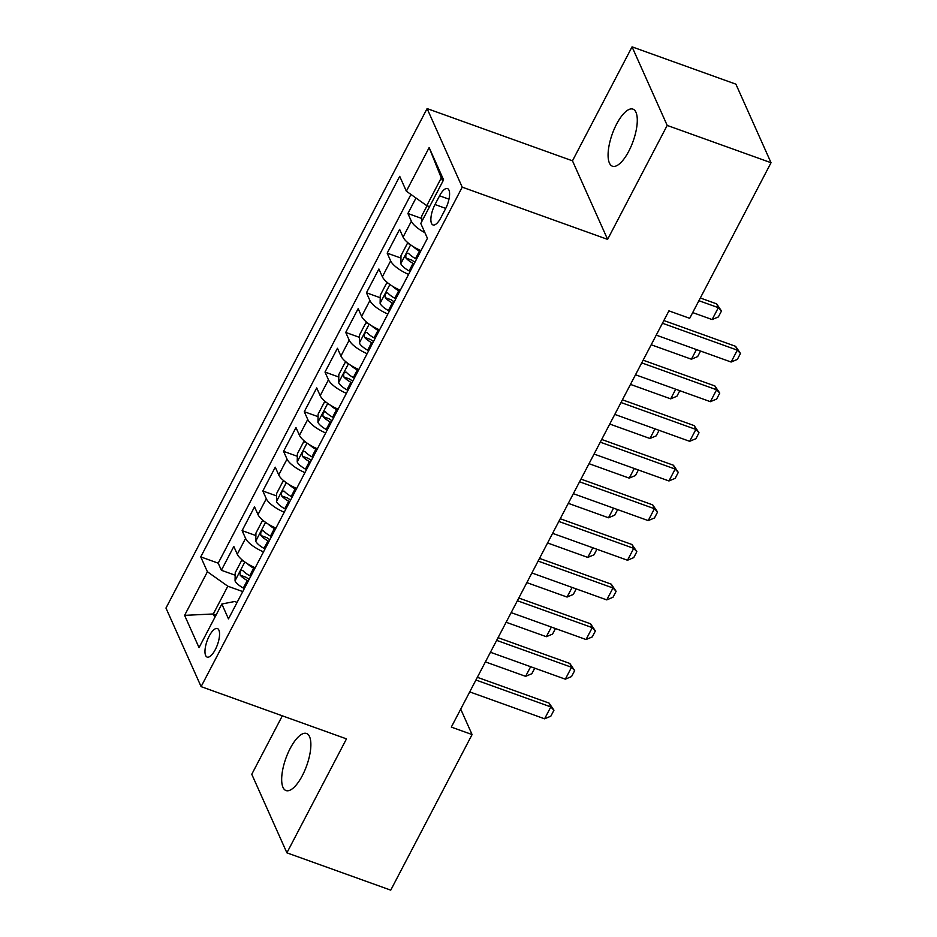 <?xml version="1.0" encoding="UTF-8"?>
<svg xmlns="http://www.w3.org/2000/svg" width="937" height="937" viewBox="0 0 937 937"><rect width="100%" height="100%" fill="white"/><g stroke="black" fill="none" stroke-linecap="round" stroke-linejoin="round"><path stroke-width="1.41" d="M302.346 775.613A30.324 11.033 -70.2 0 0 306.528 733.484A30.324 11.033 -70.2 0 0 290.201 748.429A30.324 11.033 -70.2 0 0 286.019 790.559A30.324 11.033 -70.2 0 0 302.346 775.613M628.762 151.255A30.324 11.033 -70.2 0 0 632.932 109.125A30.324 11.033 -70.2 0 0 616.605 124.082A30.324 11.033 -70.2 0 0 612.423 166.2A30.324 11.033 -70.2 0 0 628.762 151.255M215.299 649.61A15.168 5.517 -70.2 0 0 217.396 628.551A15.168 5.517 -70.2 0 0 209.232 636.024A15.168 5.517 -70.2 0 0 207.136 657.083A15.168 5.517 -70.2 0 0 215.299 649.61M282.33 715.821L251.772 774.278L286.898 852.834L390.741 890.15L472.084 734.561L460.711 709.122M427.096 108.587L165.966 608.066L201.104 686.634L462.222 187.154L427.096 108.587L572.472 160.824L607.609 239.38L667.191 125.417L632.053 46.85L572.472 160.824M632.053 46.85L735.896 84.166L771.034 162.722L667.191 125.417M415.993 198.023L407.9 213.495L421.685 218.45M421.018 250.601A18.951 6.254 -152.4 0 1 403.074 237.108L399.607 229.354L387.18 253.142L400.966 258.085M400.298 290.247A18.951 6.254 27.6 0 1 382.355 276.743L378.888 268.989L366.449 292.777L380.235 297.732M379.567 329.883A18.951 6.254 27.6 0 1 361.623 316.39L358.157 308.636L345.73 332.424L359.515 337.379M358.848 369.529A18.951 6.254 27.6 0 1 340.904 356.025L337.437 348.271L324.998 372.059L338.784 377.014M338.116 409.164A18.951 6.254 27.6 0 1 320.185 395.672L316.718 387.918L304.279 411.706L318.065 416.66M317.397 448.811A18.951 6.254 27.6 0 1 299.453 435.307L295.987 427.565L283.56 451.341L297.345 456.296M296.678 488.446A18.951 6.254 27.6 0 1 278.734 474.954L275.267 467.2L262.828 490.988L276.614 495.942M275.946 528.093A18.951 6.254 27.6 0 1 258.003 514.589L254.536 506.847L242.109 530.623L255.895 535.577M771.034 162.722L689.691 318.322L668.924 310.861L451.318 727.1L472.084 734.561M439.57 195.821L435.002 204.535A14.687 5.341 -70.2 0 0 432.988 224.939A14.687 5.341 -70.2 0 0 440.894 217.7L445.45 208.986A14.687 5.341 -70.2 0 0 447.476 188.571A14.687 5.341 -70.2 0 0 439.57 195.821L448.975 199.194M237.108 602.386L234.648 601.507L221.835 604.025L228.476 618.888L427.436 238.326L420.783 223.463L443.588 179.857L429.146 147.589L406.353 191.195L399.712 176.332L200.752 556.894L207.405 571.757L227.82 586.211L213.308 613.969L214.842 617.401M221.835 604.025L199.042 647.631L184.601 615.363L207.405 571.757M424.894 232.657A18.951 6.254 -152.4 0 1 411.366 221.249L407.9 213.495M410.956 194.451L218.204 563.16L221.378 570.27L235.164 575.224M255.227 567.74A18.951 6.254 27.6 0 1 237.284 554.235L233.817 546.482L221.378 570.27M263.52 551.881A18.951 6.254 -152.4 0 1 245.576 538.377L242.109 530.623M284.239 512.234A18.951 6.254 -152.4 0 1 266.295 498.742L262.828 490.988M304.958 472.599A18.951 6.254 -152.4 0 1 287.027 459.095L283.56 451.341M325.689 432.953A18.951 6.254 -152.4 0 1 307.746 419.448L304.279 411.706M346.409 393.306A18.951 6.254 -152.4 0 1 328.465 379.813L324.998 372.059M367.14 353.671A18.951 6.254 -152.4 0 1 349.196 340.166L345.73 332.424M387.859 314.024A18.951 6.254 -152.4 0 1 369.916 300.531L366.449 292.777M408.579 274.389A18.951 6.254 -152.4 0 1 390.647 260.884L387.18 253.142M442.814 181.345L441.28 177.901L426.768 205.66L406.353 191.195M429.568 206.667L426.768 205.66M286.898 852.834L346.479 738.871L201.104 686.634M607.609 239.38L462.222 187.154M216.107 614.977L213.308 613.969L184.601 615.363M242.753 591.587L227.82 586.211M218.204 563.16L200.752 556.894M441.28 177.901L429.146 147.589M662.447 323.242L737.337 350.145L735.627 346.327L740.464 353.46L737.36 359.41L731.118 362.033L656.228 335.13M663.864 320.536L735.627 346.327M731.118 362.033L737.337 350.145L740.464 353.46M427.061 205.765L421.732 215.943L421.615 221.893M692.689 312.583L712.12 319.564L718.339 307.676L698.908 300.695M716.629 303.857L721.478 311.002L718.339 307.676L716.629 303.857L700.314 297.989M721.478 311.002L718.363 316.94L712.12 319.564M641.728 362.877L716.606 389.78L714.896 385.962L719.745 393.107L716.629 399.057L710.387 401.68L635.509 374.777M643.133 360.183L714.896 385.962M710.387 401.68L716.606 389.78L719.745 393.107M620.997 402.523L695.886 429.427L694.176 425.609L699.014 432.753L695.91 438.692L689.667 441.315L614.789 414.412M622.414 399.818L694.176 425.609M689.667 441.315L695.886 429.427L699.014 432.753M600.277 442.159L675.155 469.074L673.445 465.244L678.294 472.389L675.19 478.338L668.948 480.962L594.058 454.058M601.683 439.465L673.445 465.244M668.948 480.962L675.155 469.074L678.294 472.389M579.558 481.805L654.436 508.709L652.726 504.891L657.575 512.035L654.459 517.974L648.217 520.597L573.339 493.694M580.963 479.1L652.726 504.891M648.217 520.597L654.436 508.709L657.575 512.035M409.246 243.843L407.232 243.702L401.013 255.59L400.837 263.801A12.556 4.146 27.6 0 0 409.106 270.898L410.113 271.461M413.158 246.536A12.556 4.146 27.6 0 0 419.471 251.081L420.479 251.643M416.543 259.174L415.524 258.612A12.556 4.146 -152.4 0 1 408.485 253.295C406.248 252.99 405.416 254.583 406.002 258.05A12.556 4.146 27.6 0 0 413.041 263.367L414.049 263.929M414.997 262.126L414.365 261.774A6.395 2.108 -152.4 0 1 411.975 260.193L406.002 258.05M700.536 351.047L697.643 356.587L691.401 359.211L696.437 349.571M651.192 344.769L691.401 359.211M388.527 283.478L386.501 283.337L380.293 295.237L380.117 303.447A12.556 4.146 27.6 0 0 388.375 310.545L389.394 311.096M392.439 286.183A12.556 4.146 27.6 0 0 398.74 290.728L399.748 291.278M395.812 298.809L394.805 298.259A12.556 4.146 -152.4 0 1 387.766 292.93C385.529 292.637 384.697 294.218 385.283 297.685A12.556 4.146 27.6 0 0 392.322 303.014L393.329 303.565M394.266 301.761L393.645 301.421A6.395 2.108 -152.4 0 1 391.256 299.84L385.283 297.685M679.817 390.694L676.924 396.222L670.681 398.857L675.718 389.218M630.472 384.404L670.681 398.857M367.808 323.124L365.781 322.984L359.562 334.872L359.398 343.083A12.556 4.146 27.6 0 0 367.655 350.18L368.663 350.743M371.72 325.818A12.556 4.146 27.6 0 0 378.021 330.363L379.028 330.925M375.093 338.456L374.086 337.894A12.556 4.146 -152.4 0 1 367.046 332.576C364.798 332.272 363.978 333.865 364.552 337.332A12.556 4.146 27.6 0 0 371.591 342.649L372.598 343.211M373.547 341.408L372.914 341.056A6.395 2.108 -152.4 0 1 370.537 339.475L364.552 337.332M659.086 430.329L656.193 435.869L649.95 438.493L654.986 428.865M609.753 424.051L649.95 438.493M347.077 362.771L345.062 362.619L338.843 374.519L338.667 382.729A12.556 4.146 27.6 0 0 346.936 389.827L347.943 390.389M350.988 365.465A12.556 4.146 27.6 0 0 357.29 370.01L358.309 370.56M354.362 378.091L353.354 377.541A12.556 4.146 -152.4 0 1 346.315 372.212C344.078 371.919 343.247 373.5 343.832 376.967A12.556 4.146 27.6 0 0 350.871 382.296L351.879 382.846M352.827 381.043L352.195 380.703A6.395 2.108 -152.4 0 1 349.806 379.122L343.832 376.967M638.366 469.976L635.473 475.504L629.231 478.139L634.267 468.5M589.022 463.686L629.231 478.139M558.827 521.452L633.717 548.356L632.006 544.526L636.844 551.67L633.74 557.62L627.497 560.244L552.607 533.34M560.244 518.747L632.006 544.526M627.497 560.244L633.717 548.356L636.844 551.67M326.357 402.406L324.331 402.266L318.111 414.154L317.948 422.364A12.556 4.146 27.6 0 0 326.205 429.462L327.212 430.024M330.269 405.1A12.556 4.146 27.6 0 0 336.57 409.645L337.578 410.207M333.642 417.738L332.635 417.176A12.556 4.146 -152.4 0 1 325.596 411.858C323.359 411.554 322.527 413.147 323.101 416.614A12.556 4.146 27.6 0 0 330.14 421.931L331.159 422.493M332.096 420.69L331.464 420.338A6.395 2.108 -152.4 0 1 329.086 418.757L323.101 416.614M617.635 509.611L614.742 515.151L608.5 517.774L613.536 508.147M568.302 503.333L608.5 517.774M538.107 561.087L612.985 587.991L611.275 584.173L616.124 591.317L613.009 597.256L606.766 599.891L531.888 572.975M539.513 558.393L611.275 584.173M606.766 599.891L612.985 587.991L616.124 591.317M305.626 442.053L303.611 441.901L297.392 453.801L297.216 462.011A12.556 4.146 27.6 0 0 305.485 469.109L306.493 469.671M309.538 444.747A12.556 4.146 27.6 0 0 315.851 449.291L316.858 449.842M312.923 457.373L311.904 456.823A12.556 4.146 -152.4 0 1 304.865 451.493C302.628 451.201 301.796 452.782 302.382 456.249A12.556 4.146 27.6 0 0 309.421 461.578L310.428 462.14M311.377 460.336L310.744 459.985A6.395 2.108 -152.4 0 1 308.355 458.404L302.382 456.249M596.916 549.258L594.023 554.798L587.78 557.421L592.816 547.782M547.571 542.968L587.78 557.421M517.376 600.734L592.266 627.638L590.556 623.808L595.393 630.952L592.289 636.902L586.047 639.526L511.157 612.622M518.793 598.029L590.556 623.808M586.047 639.526L592.266 627.638L595.393 630.952M284.907 481.688L282.88 481.548L276.673 493.436L276.497 501.646A12.556 4.146 27.6 0 0 284.754 508.756L285.773 509.306M288.819 484.382A12.556 4.146 27.6 0 0 295.12 488.927L296.127 489.489M292.192 497.02L291.184 496.458A12.556 4.146 -152.4 0 1 284.145 491.14C281.908 490.847 281.077 492.429 281.662 495.896A12.556 4.146 27.6 0 0 288.701 501.225L289.709 501.775M290.646 499.971L290.025 499.62A6.395 2.108 -152.4 0 1 287.636 498.039L281.662 495.896M576.196 588.904L573.303 594.433L567.061 597.056L572.097 587.429M526.852 582.615L567.061 597.056M496.657 640.369L571.535 667.273L569.825 663.455L574.674 670.599L571.558 676.549L565.327 679.173L490.438 652.269M498.062 637.675L569.825 663.455M565.327 679.173L571.535 667.273L574.674 670.599M264.187 521.335L262.161 521.195L255.942 533.083L255.778 541.293A12.556 4.146 27.6 0 0 264.035 548.391L265.042 548.953M268.099 524.029A12.556 4.146 27.6 0 0 274.4 528.573L275.408 529.136M271.472 536.667L270.465 536.105A12.556 4.146 -152.4 0 1 263.426 530.775C261.177 530.483 260.357 532.064 260.931 535.542A12.556 4.146 27.6 0 0 267.97 540.86L268.978 541.422M269.926 539.618L269.294 539.267A6.395 2.108 -152.4 0 1 266.916 537.686L260.931 535.542M555.465 628.54L552.572 634.08L546.33 636.703L551.366 627.064M506.132 622.262L546.33 636.703M475.937 680.016L550.815 706.92L549.105 703.101L553.954 710.234L550.839 716.184L544.596 718.808L469.718 691.904M477.343 677.31L549.105 703.101M544.596 718.808L550.815 706.92L553.954 710.234M243.456 560.97L241.441 560.83L235.222 572.718L235.046 580.94A12.556 4.146 27.6 0 0 243.315 588.038L244.323 588.588M247.368 563.676A12.556 4.146 27.6 0 0 253.669 568.209L254.688 568.771M250.741 576.302L249.734 575.74A12.556 4.146 -152.4 0 1 242.695 570.422C240.458 570.129 239.626 571.711 240.212 575.177A12.556 4.146 27.6 0 0 247.251 580.507L248.258 581.057M249.207 579.253L248.574 578.902A6.395 2.108 -152.4 0 1 246.185 577.333L240.212 575.177M534.746 668.186L531.853 673.715L525.61 676.338L530.647 666.711M485.401 661.897L525.61 676.338M403.074 237.108L411.366 221.249M237.284 554.235L245.576 538.377M258.003 514.589L266.295 498.742M278.734 474.954L287.027 459.095M299.453 435.307L307.746 419.448M320.185 395.672L328.465 379.813M340.904 356.025L349.196 340.166M361.623 316.39L369.916 300.531M382.355 276.743L390.647 260.884M445.754 208.401L435.002 204.535M410.64 244.862L400.849 263.602M413.041 263.367L409.106 270.898M419.471 251.081L415.524 258.612M389.909 284.508L380.117 303.237M392.322 303.014L388.375 310.545M398.74 290.728L394.805 298.259M369.19 324.143L359.398 342.883M371.591 342.649L367.655 350.18M378.021 330.363L374.086 337.894M348.47 363.79L338.667 382.519M350.871 382.296L346.936 389.827M357.29 370.01L353.354 377.541M327.739 403.425L317.948 422.165M330.14 421.931L326.205 429.462M336.57 409.645L332.635 417.176M307.02 443.072L297.228 461.8M309.421 461.578L305.485 469.109M315.851 449.291L311.904 456.823M286.289 482.707L276.497 501.447M288.701 501.225L284.754 508.756M295.12 488.927L291.184 496.458M265.569 522.354L255.778 541.082M267.97 540.86L264.035 548.391M274.4 528.573L270.465 536.105M244.85 562.001L235.046 580.729M247.251 580.507L243.315 588.038M253.669 568.209L249.734 575.74"/></g></svg>
